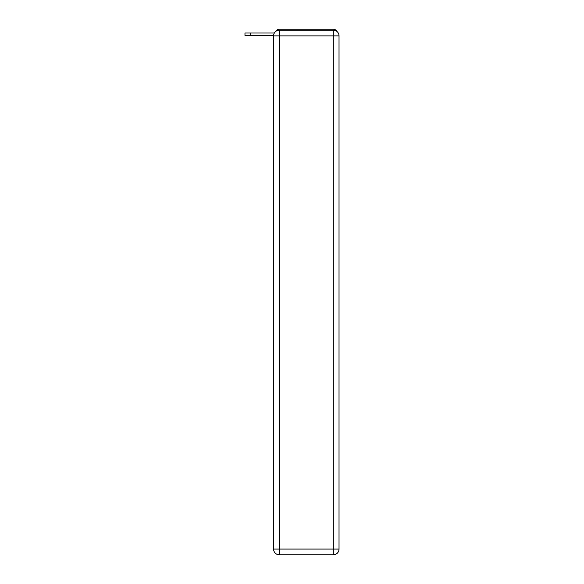 <?xml version="1.0" encoding="UTF-8"?>
<svg xmlns="http://www.w3.org/2000/svg" width="584" height="584" viewBox="0 0 584 584"><rect width="100%" height="100%" fill="white"/><g stroke="black" fill="none" stroke-linecap="round" stroke-linejoin="round"><path stroke-width="0.88" d="M336.698 31.266A3.818 3.818 0 0 0 333.303 29.2L279.313 29.2A3.818 3.818 0 0 0 275.925 31.266M279.313 29.2L291.431 29.2M321.193 29.2L333.303 29.2M273.604 35.493L244.973 35.493L244.973 33.018L256.42 33.018M279.313 30.156L333.303 30.156A5.723 5.723 0 0 1 339.027 35.88L339.027 549.077A5.723 5.723 0 0 1 333.303 554.8L279.313 554.8L279.313 549.077L333.303 549.077L333.303 35.88L279.313 35.88L279.313 549.077L273.589 549.077L273.589 35.88L279.313 35.88L279.313 30.156A5.723 5.723 0 0 0 273.589 35.88A5.723 5.723 0 0 1 279.313 30.156M273.589 549.077A5.723 5.723 0 0 0 279.313 554.8A5.723 5.723 0 0 1 273.589 549.077M250.697 35.493L250.697 33.018L274.356 33.018M333.303 554.8A5.723 5.723 0 0 0 339.027 549.077L333.303 549.077L333.303 554.8M339.027 35.88A5.723 5.723 0 0 0 333.303 30.156L333.303 35.88L339.027 35.88"/></g></svg>
